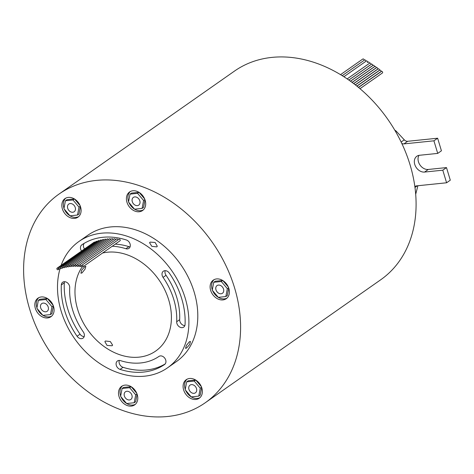 <?xml version="1.0" encoding="UTF-8"?>
<svg xmlns="http://www.w3.org/2000/svg" width="474" height="474" viewBox="0 0 474 474"><rect width="100%" height="100%" fill="white"/><g stroke="black" fill="none" stroke-linecap="round" stroke-linejoin="round"><path stroke-width="0.71" d="M358.528 87.465L381.351 71.473A0.918 0.705 55 0 1 382.405 72.978L359.985 88.691M356.94 86.167L379.727 70.193A0.918 0.705 55 0 1 380.782 71.704L358.421 87.376M355.34 84.893L378.086 68.949A0.918 0.705 55 0 1 379.147 70.454L356.839 86.09M352.105 82.429L374.774 66.544A0.918 0.705 55 0 1 375.829 68.049L353.651 83.59M348.834 80.07L371.403 64.251A0.918 0.705 55 0 1 372.463 65.756L350.428 81.202M343.863 76.735L366.272 61.033A0.918 0.705 55 0 1 367.326 62.538L367.996 62.076A0.918 0.705 55 0 1 369.05 63.581L347.169 78.915L369.702 63.149A0.918 0.705 55 0 1 370.763 64.654L348.799 80.047M353.728 83.649L376.439 67.729A0.918 0.705 55 0 1 377.494 69.24L355.251 84.828M350.476 81.238L373.097 65.382A0.918 0.705 55 0 1 374.152 66.887L352.046 82.381M342.192 75.68L364.542 60.02A0.918 0.705 55 0 1 365.697 61.43M340.522 74.655L362.8 59.037A0.918 0.705 55 0 1 363.996 60.399M83.098 265.979A0.918 0.705 -125 0 0 81.617 266.127A0.918 0.705 -125 0 0 83.098 265.979M82.885 266.809L119.987 240.804A0.918 0.705 -125 0 0 118.933 239.293L81.83 265.298M75.982 265.452A0.918 0.705 -125 0 0 74.507 265.6A0.918 0.705 -125 0 0 75.982 265.452M113.114 239.571A0.918 0.705 -125 0 0 111.817 238.766L74.714 264.77M73.654 265.493A0.918 0.705 -125 0 0 72.172 265.647A0.918 0.705 -125 0 0 73.654 265.493M110.762 239.506A0.918 0.705 -125 0 0 109.488 238.813L72.386 264.818M69.085 265.914A0.918 0.705 -125 0 0 67.604 266.068A0.918 0.705 -125 0 0 69.085 265.914M106.117 239.72A0.918 0.705 -125 0 0 104.92 239.234L67.818 265.239M62.515 267.354A0.918 0.705 -125 0 0 61.033 267.508A0.918 0.705 -125 0 0 62.515 267.354M99.35 240.893A0.918 0.705 -125 0 0 98.349 240.673L61.247 266.678M60.411 268.053A0.918 0.705 -125 0 0 58.93 268.207A0.918 0.705 -125 0 0 60.411 268.053M97.164 241.503A0.918 0.705 -125 0 0 96.246 241.373L59.143 267.377M80.71 265.689A0.918 0.705 -125 0 0 79.229 265.843A0.918 0.705 -125 0 0 80.71 265.689M117.854 240.051A0.918 0.705 -125 0 0 116.545 239.009L79.442 265.013M78.334 265.517A0.918 0.705 -125 0 0 76.859 265.671A0.918 0.705 -125 0 0 78.334 265.517M115.484 239.755A0.918 0.705 -125 0 0 114.169 238.837L77.066 264.842M71.355 265.647A0.918 0.705 -125 0 0 69.874 265.801A0.918 0.705 -125 0 0 71.355 265.647M108.428 239.56A0.918 0.705 -125 0 0 107.189 238.967L70.087 264.972M66.852 266.287A0.918 0.705 -125 0 0 65.376 266.435A0.918 0.705 -125 0 0 66.852 266.287M103.83 239.998A0.918 0.705 -125 0 0 102.686 239.601L65.584 265.606M64.66 266.767A0.918 0.705 -125 0 0 63.184 266.921A0.918 0.705 -125 0 0 64.66 266.767M101.572 240.389A0.918 0.705 -125 0 0 100.494 240.087L63.392 266.092M58.361 268.853A0.918 0.705 -125 0 0 56.886 269.007A0.918 0.705 -125 0 0 58.361 268.853M95.019 242.232A0.918 0.705 -125 0 0 94.196 242.173L57.093 268.177M84.159 333.708A4.924 3.78 -125 0 0 83.323 331.978A62.894 48.324 55 0 1 69.702 287.611A4.924 3.78 -125 0 0 69.477 285.863A4.924 3.78 -125 0 0 62.687 282.243A4.924 3.78 -125 0 0 61.324 284.939A72.741 55.891 -125 0 0 77.078 336.25A4.924 3.78 -125 0 0 83.027 338.146A4.924 3.78 -125 0 0 84.159 333.708M64.517 281.692A4.924 3.78 -125 0 0 64.292 282.854A72.741 55.891 -125 0 0 80.047 334.17A4.924 3.78 -125 0 0 84.165 336.611M165.722 360.062A4.924 3.78 -125 0 0 158.962 356.418A62.894 48.324 55 0 1 120.491 360.631A4.924 3.78 -125 0 0 117.451 360.981A4.924 3.78 -125 0 0 116.331 365.466A4.924 3.78 -125 0 0 120.07 369.388A72.741 55.891 -125 0 0 164.561 364.518A4.924 3.78 -125 0 0 164.585 364.5A4.924 3.78 -125 0 0 165.722 360.062M181.708 298.661A72.741 55.891 -125 0 0 169.313 273.107A4.924 3.78 -125 0 0 163.364 271.211A4.924 3.78 -125 0 0 163.068 277.379A62.894 48.324 55 0 1 173.786 299.479A62.894 48.324 55 0 1 176.689 321.751A4.924 3.78 -125 0 0 179.089 326.627A4.924 3.78 -125 0 0 183.705 327.119A4.924 3.78 -125 0 0 185.067 324.423A72.741 55.891 -125 0 0 181.708 298.661M165.195 270.666A4.924 3.78 -125 0 0 166.036 275.299A62.894 48.324 55 0 1 176.755 297.399A62.894 48.324 55 0 1 179.658 319.666A4.924 3.78 -125 0 0 184.842 325.585M112.249 246.225A62.894 48.324 55 0 1 125.9 248.726A4.924 3.78 -125 0 0 128.94 248.382A4.924 3.78 -125 0 0 130.072 243.938A4.924 3.78 -125 0 0 126.321 239.968A72.741 55.891 -125 0 0 81.83 244.839A4.924 3.78 -125 0 0 81.806 244.857A4.924 3.78 -125 0 0 81.528 251.054M196.509 388.585A4.699 3.608 -125 0 0 190.033 385.131A4.699 3.608 -125 0 0 188.948 389.367A4.699 3.608 -125 0 0 195.424 392.822A4.699 3.608 -125 0 0 196.509 388.585A4.699 3.608 -125 0 0 190.033 385.131A4.699 3.608 -125 0 0 188.948 389.361A4.699 3.608 -125 0 0 195.424 392.822A4.699 3.608 -125 0 0 196.509 388.585M131.926 395.227A4.699 3.608 -125 0 0 125.45 391.773A4.699 3.608 -125 0 0 124.372 396.003A4.699 3.608 -125 0 0 130.842 399.464A4.699 3.608 -125 0 0 131.926 395.227A4.699 3.608 -125 0 0 125.45 391.773A4.699 3.608 -125 0 0 124.372 396.003A4.699 3.608 -125 0 0 130.842 399.464A4.699 3.608 -125 0 0 131.926 395.227M48.23 307.063A4.699 3.608 -125 0 0 41.759 303.603A4.699 3.608 -125 0 0 40.675 307.839A4.699 3.608 -125 0 0 47.151 311.294A4.699 3.608 -125 0 0 48.23 307.063A4.699 3.608 -125 0 0 41.759 303.603A4.699 3.608 -125 0 0 40.675 307.839A4.699 3.608 -125 0 0 47.151 311.294A4.699 3.608 -125 0 0 48.23 307.063M223.527 289.039A4.699 3.608 -125 0 0 217.051 285.579A4.699 3.608 -125 0 0 215.966 289.815A4.699 3.608 -125 0 0 222.442 293.27A4.699 3.608 -125 0 0 223.527 289.039A4.699 3.608 -125 0 0 217.051 285.579A4.699 3.608 -125 0 0 215.972 289.815A4.699 3.608 -125 0 0 222.442 293.276A4.699 3.608 -125 0 0 223.527 289.039M139.83 200.869A4.699 3.608 -125 0 0 133.36 197.415A4.699 3.608 -125 0 0 132.276 201.651A4.699 3.608 -125 0 0 138.752 205.106A4.699 3.608 -125 0 0 139.83 200.869A4.699 3.608 -125 0 0 133.36 197.415A4.699 3.608 -125 0 0 132.276 201.646A4.699 3.608 -125 0 0 138.752 205.106A4.699 3.608 -125 0 0 139.83 200.869M75.248 207.511A4.699 3.608 -125 0 0 68.777 204.057A4.699 3.608 -125 0 0 67.693 208.287A4.699 3.608 -125 0 0 74.169 211.748A4.699 3.608 -125 0 0 75.248 207.511A4.699 3.608 -125 0 0 68.777 204.051A4.699 3.608 -125 0 0 67.693 208.287A4.699 3.608 -125 0 0 74.169 211.748A4.699 3.608 -125 0 0 75.248 207.511M84.852 266.649L85.865 266.317L84.976 269.238L82.008 272.941L80.906 273.214L81.658 270.192L84.852 266.649M105.424 340.996L110.341 341.564L112.616 345.143L112.077 345.771L107.053 345.433L104.873 341.647L105.424 340.996M189.393 341.742L190.483 341.464L189.713 344.474L186.555 348.034L185.53 348.36L186.401 345.428L189.393 341.742M150.104 242.107L155.117 242.481L157.303 246.237L156.758 246.889L151.822 246.35L149.565 242.741L150.104 242.107M210.64 290.361A11.323 8.704 -125 0 0 226.246 298.703A11.323 8.704 -125 0 0 228.859 288.488A11.323 8.704 -125 0 0 213.247 280.152A11.323 8.704 -125 0 0 210.64 290.361M214.023 279.684A11.323 8.704 -125 0 0 212.121 289.324A11.323 8.704 -125 0 0 212.311 289.892M212.565 290.568A11.323 8.704 -125 0 0 226.951 298.128M35.343 308.384A11.323 8.704 -125 0 0 50.955 316.721A11.323 8.704 -125 0 0 53.562 306.512A11.323 8.704 -125 0 0 37.956 298.176A11.323 8.704 -125 0 0 35.343 308.384M38.732 297.708A11.323 8.704 -125 0 0 36.83 307.348A11.323 8.704 -125 0 0 36.954 307.739M37.375 308.841A11.323 8.704 -125 0 0 42.79 315.228M42.998 315.358A11.323 8.704 -125 0 0 51.66 316.152M119.039 396.554A11.323 8.704 -125 0 0 134.646 404.891A11.323 8.704 -125 0 0 137.259 394.682A11.323 8.704 -125 0 0 121.646 386.34A11.323 8.704 -125 0 0 119.039 396.554M122.422 385.872A11.323 8.704 -125 0 0 120.52 395.512A11.323 8.704 -125 0 0 120.674 395.997M121.018 396.88A11.323 8.704 -125 0 0 126.594 403.463M126.688 403.522A11.323 8.704 -125 0 0 135.357 404.322M183.622 389.912A11.323 8.704 -125 0 0 199.228 398.249A11.323 8.704 -125 0 0 201.841 388.04A11.323 8.704 -125 0 0 186.229 379.704A11.323 8.704 -125 0 0 183.622 389.912M187.005 379.23A11.323 8.704 -125 0 0 185.103 388.87A11.323 8.704 -125 0 0 185.257 389.355M185.595 390.238A11.323 8.704 -125 0 0 191.176 396.827M191.271 396.886A11.323 8.704 -125 0 0 199.933 397.68M126.943 202.197A11.323 8.704 -125 0 0 142.555 210.533A11.323 8.704 -125 0 0 145.162 200.324A11.323 8.704 -125 0 0 129.556 191.988A11.323 8.704 -125 0 0 126.943 202.197M130.332 191.514A11.323 8.704 -125 0 0 128.43 201.154A11.323 8.704 -125 0 0 128.584 201.64M128.922 202.522A11.323 8.704 -125 0 0 134.498 209.111M134.598 209.17A11.323 8.704 -125 0 0 143.261 209.964M62.361 208.838A11.323 8.704 -125 0 0 77.973 217.175A11.323 8.704 -125 0 0 80.58 206.966A11.323 8.704 -125 0 0 64.974 198.624A11.323 8.704 -125 0 0 62.361 208.838M65.75 198.156A11.323 8.704 -125 0 0 63.848 207.796A11.323 8.704 -125 0 0 64.002 208.282M64.34 209.164A11.323 8.704 -125 0 0 69.921 215.747M70.016 215.806A11.323 8.704 -125 0 0 78.678 216.606M82.239 266.838A56.625 43.507 -125 0 0 77.647 309.362A56.625 43.507 -125 0 0 155.697 351.05A56.625 43.507 -125 0 0 168.744 299.995A56.625 43.507 -125 0 0 102.538 253.033M59.961 268.977A77.155 59.274 -125 0 0 61.134 311.062A77.155 59.274 -125 0 0 167.476 367.86A77.155 59.274 -125 0 0 185.257 298.3A77.155 59.274 -125 0 0 78.915 241.497A77.155 59.274 -125 0 0 61.134 265.345M167.476 367.86L176.381 361.615A77.155 59.274 -125 0 0 194.162 292.055A77.155 59.274 -125 0 0 87.82 235.258L78.915 241.497M234.583 287.902A127.405 97.887 -125 0 0 58.977 194.103A127.405 97.887 -125 0 0 29.619 308.977A127.405 97.887 -125 0 0 205.224 402.77A127.405 97.887 -125 0 0 234.583 287.902M58.977 194.103L234.47 71.1A127.405 97.887 -125 0 1 401.786 143.397A127.405 97.887 55 0 1 410.081 164.899A127.405 97.887 55 0 1 414.88 186.762A127.405 97.887 -125 0 1 380.723 279.767L205.224 402.77M115.218 244.146A62.894 48.324 55 0 1 128.869 246.646A4.924 3.78 -125 0 0 130.077 246.847M84.165 243.352A4.924 3.78 -125 0 0 84.496 248.969M194.227 381.06L186.685 381.837L185.186 389.752L191.229 396.886L198.772 396.116L200.271 388.2L194.227 381.06L195.691 380.041M122.102 388.479L120.603 396.394L126.647 403.528L134.189 402.752L135.694 394.842L129.645 387.702L122.102 388.479L123.59 387.436L131.091 386.666M42.903 315.37L50.451 314.594L51.95 306.678L45.907 299.538L38.358 300.315L36.859 308.23L42.903 315.37M225.837 296.558L227.342 288.648L221.299 281.509L213.75 282.285L212.251 290.195L218.295 297.334L225.837 296.558L227.324 295.521L228.729 288.097M142.099 208.4L143.598 200.484L137.555 193.345L130.012 194.121L128.507 202.037L134.551 209.17L142.099 208.4L143.581 207.357L145.008 199.838M69.974 215.812L77.517 215.036L79.016 207.126L72.972 199.987L65.43 200.763L63.925 208.679L69.974 215.812M53.124 305.268L47.388 298.502L39.846 299.278L38.358 300.315M50.451 314.594L51.933 313.551L53.378 305.943M228.308 286.995L222.899 280.608M222.691 280.478L215.237 281.242L213.75 282.285M136.761 393.313L131.185 386.725M134.189 402.752L135.677 401.715L137.099 394.196M195.673 380.029L188.166 380.8L186.685 381.837M201.343 386.671L195.768 380.083M198.772 396.116L200.259 395.073L201.681 387.554M138.995 192.314L131.494 193.084L130.012 194.121M144.671 198.956L139.089 192.367M77.517 215.036L78.998 213.999L80.426 206.48M74.412 198.95L66.911 199.72L65.43 200.763M80.088 205.597L74.513 199.009M79.016 207.126L80.331 206.208M72.972 199.987L74.436 198.962M143.598 200.484L144.908 199.566M137.555 193.345L139.018 192.326M200.271 388.2L201.586 387.282M135.694 394.842L137.004 393.924M129.645 387.702L131.108 386.677M227.342 288.648L228.61 287.754M221.299 281.509L222.733 280.501M51.95 306.678L53.301 305.73M45.907 299.538L47.388 298.502M119.282 360.43A4.924 3.78 -125 0 0 123.039 367.309A72.741 55.891 -125 0 0 165.195 363.925M401.786 143.397A4.248 3.265 -125 0 0 403.949 143.895L433.917 140.814L437.721 153.404L419.502 155.276A9.059 6.962 -125 0 0 416.836 156.248A9.059 6.962 -125 0 0 415.408 166.09A9.059 6.962 -125 0 0 424.568 172.062L442.787 170.19L446.591 182.78L416.616 185.861A4.248 3.265 -125 0 0 415.366 186.318A4.248 3.265 -125 0 0 414.88 186.762M394.806 130.214A4.248 3.265 55 0 1 396.382 131.357L404.275 139.824A4.248 3.265 -125 0 0 407.658 141.293L437.632 138.212L441.43 150.803L437.721 153.404M437.632 138.212L433.917 140.814M418.975 155.353A9.059 6.962 -125 0 0 419.857 164.792A9.059 6.962 -125 0 0 428.283 169.461L446.496 167.589L442.787 170.19M446.496 167.589L450.3 180.179L446.591 182.78M417.902 185.731L415.698 194.281M64.292 282.854L61.324 284.939M179.658 319.666L176.689 321.751M128.869 246.646L125.9 248.726M166.036 275.299L163.068 277.379M123.039 367.309L120.07 369.388M80.047 334.17L77.078 336.25M428.283 169.461L424.568 172.062M417.339 185.784L414.975 187.443M396.382 131.357L395.737 131.808M404.275 139.824L401.134 142.028M407.658 141.293L403.949 143.895M58.154 269.682L59.38 268.823M64.452 267.597L65.566 266.815M66.644 267.117L67.735 266.347M71.141 266.477L72.208 265.736M78.127 266.347L79.188 265.6M80.497 266.518L81.575 265.766M60.204 268.882L61.389 268.053M62.301 268.183L63.451 267.383M68.872 266.743L69.951 265.991M73.446 266.323L74.501 265.588M75.775 266.281L76.829 265.541"/></g></svg>
